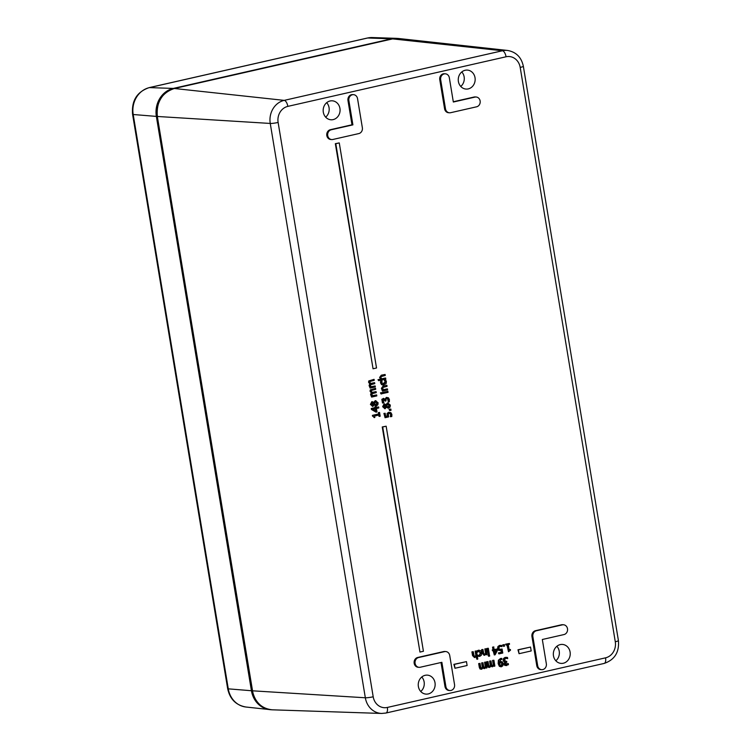 <?xml version="1.0" encoding="UTF-8"?>
<svg xmlns="http://www.w3.org/2000/svg" width="751" height="751" viewBox="0 0 751 751"><rect width="100%" height="100%" fill="white"/><g stroke="black" fill="none" stroke-linecap="round" stroke-linejoin="round"><path stroke-width="1.13" d="M477.486 652.206L476.857 651.07L477.486 650.61L480.64 650.648L481.691 652.779L481.391 655.191L479.776 656.383L477.711 656.252L479.316 656.355L477.711 656.252L477.533 655.154L479.645 655.529L480.79 652.985L478.922 651.145L477.486 652.206L477.307 651.108L479.316 650.225M478.246 655.445L479.194 655.492L480.33 652.948L478.471 651.117M478.312 650.263L479.1 650.197M488.676 656.29L488.056 655.238L489.502 655.041L489.671 656.064L488.676 656.29L488.507 655.266L489.502 655.041M492.769 650.882L492.177 650.019L493.003 649.831L492.562 647.165L493.454 646.958L494.346 649.662L497.406 648.967L497.584 650.056L495.153 654.759L494.299 654.956L493.595 650.695L492.769 650.882L492.628 650.047L493.454 649.859L493.013 647.193L493.905 646.996M494.327 649.531L497.406 648.967M494.299 654.956L493.163 650.798M503.489 646.358L502.785 644.837L504.353 644.621L504.597 646.104L503.489 646.358L503.245 644.874L504.353 644.621M480.471 667.996L481.269 668.24L482.358 667.235L481.626 662.908L482.949 662.739L483.869 667.357L484.667 667.601L485.747 666.625L485.024 662.269L485.897 662.072L486.864 667.892L485.991 668.099L485.888 667.451L483.916 668.587M483.419 667.32L484.217 667.564L485.296 666.588L484.573 662.241L485.897 662.072M485.991 668.099L485.522 667.968M484.142 668.55L482.621 667.855M484.592 668.578L483.071 667.883L481.644 669.254L480.02 668.972L481.194 669.216L480.02 668.972L479.316 667.414L478.678 663.574L480.002 663.415L480.922 668.024L481.72 668.268L482.809 667.273L482.076 662.945L482.949 662.739M500.645 666.766L501.508 666.738L499.847 666.39L498.626 663.687L498.852 660.26L501.79 658.411L501.95 659.416L501.011 659.416L499.415 662.466L500.767 661.593L502.184 661.753L503.264 663.565L502.935 665.658L501.508 666.738M501.048 666.71L499.396 666.362L498.166 663.659L498.392 660.223L500.532 658.458L501.659 658.402M498.964 662.429L500.316 661.565L502.184 661.753M381.696 378.833L385.244 378.025L385.854 379.039L378.617 380.682L378.457 379.706L381.076 379.114L380.062 377.509L381.724 375.237L385.103 374.467L385.263 375.453L381.17 376.58L380.935 377.575L381.808 378.945L385.695 378.063M378.617 380.682L378.006 379.677L380.626 379.077L379.602 377.471L381.273 375.2L385.103 374.467M383.498 389.713L387.047 388.905L387.657 389.919L382.456 391.102L382.297 390.116L382.879 389.985L381.855 388.38L383.526 386.108L386.896 385.347L387.065 386.324L382.972 387.45L382.728 388.455L383.611 389.816L387.497 388.934M382.456 391.102L381.405 388.351L383.076 386.08L386.896 385.347M382.86 393.515L382.24 392.51L387.901 391.355L388.06 392.341L382.86 393.515L382.7 392.538L387.901 391.355M387.938 408.112L386.681 407.192L384.596 408.675M388.229 408.065L386.23 407.155M384.85 408.638L382.644 406.713L384.014 403.982L384.681 403.982M385.873 404.789L387.375 403.015L388.164 402.996M390.82 416.739L391.055 414.552L390.445 413.529L389.253 413.397L388.333 414.064L388.642 416.899L385.075 417.716L384.362 413.454L385.179 413.266L385.723 416.523L387.563 416.11L387.544 413.51L389.084 412.337L390.867 412.646L391.862 414.392L391.806 416.514L390.37 416.702L390.604 414.524L389.994 413.501L388.802 413.36M385.075 417.716L383.911 413.425L385.179 413.266M385.695 416.392L387.112 416.073L387.094 413.482L388.633 412.299L390.417 412.609M371.783 392.482L376.101 391.609L376.27 392.595L372.149 393.702L371.914 394.604L372.768 395.796L376.655 394.913L376.814 395.899L371.614 397.082L371.454 396.096L372.027 395.965L371.041 394.538L371.689 392.811L370.496 391.233L370.741 389.919L375.556 388.314L375.716 389.29L371.595 390.398L371.37 391.299L372.243 392.51L376.101 391.609M372.637 395.693L376.655 394.913M371.614 397.082L370.59 394.51L371.238 392.782L370.046 391.205L370.281 389.882L375.556 388.314M376.242 407.361L378.645 406.948L378.804 407.953L376.429 408.497L376.993 411.923L376.016 412.139L371.876 409.483L371.717 408.525L375.519 407.662L375.359 406.742L376.11 406.573L376.26 407.493L378.645 406.948M376.016 412.139L371.416 409.455L371.266 408.497L375.059 407.633L374.909 406.704L376.11 406.573M373.059 368.779L335.34 143.676L339.264 142.915L376.523 367.99L373.059 368.779L335.8 143.704L339.264 142.915M519.063 653.699L517.974 649.784L530.544 647.062L531.192 650.939L519.063 653.699L518.425 649.812L530.544 647.062M454.984 668.259L453.886 664.353L466.465 661.622L467.113 665.508L454.984 668.259L454.346 664.382L466.465 661.622M419.959 652.065L382.24 426.962L386.155 426.202L423.423 651.277L419.959 652.065L382.7 426.99L386.155 426.202M379.471 416.401L379.236 414.984L374.599 416.045L374.833 417.453L374.195 417.594L372.965 416.214L372.834 415.406L379.077 413.989L378.842 412.609L379.555 412.449L380.184 416.232L379.02 416.364L378.804 415.087M374.195 417.594L372.374 415.378L378.617 413.951L378.391 412.581L379.555 412.449M375.725 405.822L374.439 404.911L372.383 406.394M376.016 405.784L374.017 404.873M372.637 406.357L370.421 404.432L371.801 401.701L372.468 401.701M373.66 402.498L375.162 400.734L375.951 400.715M370.299 383.517L374.618 382.653L374.787 383.63L370.656 384.737L370.431 385.639L371.285 386.831L375.162 385.948L375.331 386.934L370.13 388.117L369.971 387.131L370.543 387L369.558 385.573L370.205 383.845L369.013 382.278L369.257 380.954L374.073 379.349L374.233 380.325L370.112 381.433L369.886 382.334L370.759 383.545L374.618 382.653M371.154 386.727L375.162 385.948M370.13 388.117L369.107 385.545L369.755 383.817L368.563 382.24L368.797 380.917L374.073 379.349M389.703 410.59L389.046 409.314L390.83 409.051L391.027 410.29L389.703 410.59L389.497 409.351L390.83 409.051M382.926 403.015L382.287 399.363L383.451 398.387L385.31 399.448L386.774 397.467L388.455 397.805L389.403 399.57L389.328 401.785L388.351 402.01L388.614 399.814L388.032 398.725L386.887 398.546L385.958 399.241L385.976 400.903L385.207 401.081L383.723 399.419L383.038 400.001L383.911 402.799L382.475 402.987L381.837 399.335L383.648 398.349M384.859 399.419L386.324 397.439L387.995 397.767M388.351 402.01L387.582 398.697L386.427 398.509M385.207 401.081L383.273 399.382M381.095 393.984L380.457 392.839L381.818 392.67L382.006 393.777L381.095 393.984L380.917 392.876L381.818 392.67M382.935 385.019L381.555 384.634L380.522 382.832L380.635 381.02L382.071 380.832L381.743 382.71L383.986 383.949L385.648 381.818L384.728 380.222L385.714 379.997L386.408 381.621L386.061 383.742L383.16 385.047L382.006 384.662L380.973 382.86L381.086 381.048L382.071 380.832M382.944 383.996L385.197 381.78L384.277 380.194L385.714 379.997M505.357 664.551L507.864 663.527L508.502 664.663L505.235 665.442L504.381 664.147L505.376 662.119L503.63 660.429L503.949 658.543L505.536 657.435L507.507 657.482L507.695 658.589L505.742 658.327L504.766 658.993L505.188 661.321L506.672 661.274L506.812 662.138L505.31 663.828L506.7 664.635L508.314 663.565M506.775 665.555L504.785 665.414L506.315 665.517L504.785 665.414L503.93 664.119L504.916 662.016L503.893 661.725L503.179 660.401L503.499 658.514L505.085 657.407L507.056 657.454M507.507 657.482L506.503 657.341M507.629 658.599L505.292 658.289M504.738 661.293L506.672 661.274M488.469 666.175L489.267 666.419L490.356 665.424L489.624 661.087L490.957 660.927L491.867 665.536L492.665 665.78L493.745 664.804L493.022 660.448L493.905 660.251L494.862 666.081L493.989 666.278L493.886 665.639L491.914 666.766M491.417 665.508L492.215 665.752L493.294 664.776L492.572 660.42L493.905 660.251M493.989 666.278L493.52 666.146M492.14 666.728L490.619 666.034M492.6 666.766L491.07 666.062L489.652 667.432L488.028 667.151L489.192 667.404L488.028 667.151L487.315 665.593L486.676 661.762L488.009 661.593L488.92 666.212L489.718 666.447L490.816 665.452L490.074 661.124L490.957 660.927M509.094 649.624L510.37 649.465L510.492 650.178L508.521 651.746L507.366 644.752L506.136 645.034L506.005 644.245L509.385 643.476L509.516 644.264L508.258 644.555L509.122 649.756L510.37 649.465M508.521 651.746L506.934 644.856M506.136 645.034L505.545 644.208L509.385 643.476M500.307 650.404L498.626 650.291L497.603 648.573L497.904 646.573L499.481 645.419L501.358 645.447M501.818 645.485L501.997 646.583L500.063 646.358L499.143 647.052L498.993 648.404L499.575 649.427L502.109 649.033L502.766 653.032L498.964 653.896L498.814 652.985L501.724 652.319L501.386 650.253L499.077 650.319L498.054 648.611L498.354 646.602L499.931 645.456L501.818 645.485L500.898 645.353M501.931 646.602L499.612 646.32M499.124 649.399L502.109 649.033M498.964 653.896L498.364 652.948L501.274 652.29L500.955 650.394M499.34 650.516L498.626 650.291L499.34 650.516M488.413 654.281L486.995 648.432L488.328 648.263L489.286 654.083L488.413 654.281L487.446 648.46L488.328 648.263M483.437 654.037L484.32 654.281L485.559 653.276L484.836 648.92L486.16 648.751L487.127 654.581L486.254 654.778L486.141 654.13L483.982 655.304M486.254 654.778L485.775 654.609M484.245 655.266L482.255 653.426L481.626 649.653L482.959 649.484L483.888 654.065L484.78 654.318L486.01 653.304L485.287 648.948L486.16 648.751M473.731 656.243L474.613 656.487L475.852 655.482L475.13 651.126L476.453 650.957L477.796 659.068L476.923 659.265L476.434 656.336L474.275 657.51M476.923 659.265L476.068 656.815M474.538 657.472L472.548 655.632L471.919 651.859L473.252 651.69L474.181 656.271L475.073 656.524L476.303 655.51L475.58 651.155L476.453 650.957M419.067 667.329L418.157 667.263A4.957 4.403 -85.9 0 1 414.111 662.664A4.957 4.403 -85.9 0 1 417.706 657.472L443.691 651.568A4.957 4.403 -85.9 0 1 444.845 651.483L445.747 651.549A4.957 4.403 -85.9 0 1 449.727 655.501L454.543 684.602A4.957 4.403 -85.9 0 1 449.858 690.526A4.957 4.403 -85.9 0 1 445.887 686.574L441.87 662.316L420.222 667.245A4.957 4.403 -85.9 0 1 419.067 667.329A4.957 4.403 -85.9 0 1 415.021 662.729A4.957 4.403 -85.9 0 1 418.617 657.538L444.592 651.633A4.957 4.403 -85.9 0 1 445.747 651.549M449.858 690.526L448.957 690.46A4.957 4.403 -85.9 0 1 444.977 686.508L441.006 662.513M331.698 139.564L330.787 139.498A4.957 4.403 -85.9 0 1 326.741 134.898A4.957 4.403 -85.9 0 1 330.337 129.707L351.984 124.788L347.976 100.54A4.957 4.403 -85.9 0 1 352.651 94.617L353.561 94.673A4.957 4.403 -85.9 0 1 357.542 98.634L362.358 127.736A4.957 4.403 -85.9 0 1 358.828 133.575L332.853 139.479A4.957 4.403 -85.9 0 1 331.698 139.564A4.957 4.403 -85.9 0 1 327.652 134.964A4.957 4.403 -85.9 0 1 331.247 129.773L352.895 124.854L348.877 100.596A4.957 4.403 -85.9 0 1 353.561 94.673M449.464 112.791L448.563 112.725A4.957 4.403 -85.9 0 1 444.583 108.773L439.767 79.672A4.957 4.403 -85.9 0 1 444.442 73.748L445.352 73.814A4.957 4.403 -85.9 0 1 449.333 77.766L453.341 102.023L474.998 97.095A4.957 4.403 -85.9 0 1 476.153 97.01A4.957 4.403 -85.9 0 1 480.199 101.61A4.957 4.403 -85.9 0 1 476.603 106.802L450.619 112.706A4.957 4.403 -85.9 0 1 449.464 112.791A4.957 4.403 -85.9 0 1 445.484 108.839L440.668 79.737A4.957 4.403 -85.9 0 1 445.352 73.814M453.304 101.761L474.088 97.029A4.957 4.403 -85.9 0 1 475.242 96.945L476.153 97.01M541.659 669.667L540.748 669.601A4.957 4.403 -85.9 0 1 536.768 665.639L531.952 636.538A4.957 4.403 -85.9 0 1 535.482 630.699L561.457 624.794A4.957 4.403 -85.9 0 1 562.612 624.71L563.522 624.776A4.957 4.403 -85.9 0 1 567.568 629.376A4.957 4.403 -85.9 0 1 563.973 634.567L542.325 639.486L546.334 663.734A4.957 4.403 -85.9 0 1 541.659 669.667A4.957 4.403 -85.9 0 1 537.678 665.705L532.863 636.604A4.957 4.403 -85.9 0 1 536.383 630.765L562.368 624.86A4.957 4.403 -85.9 0 1 563.522 624.776M428.239 693.943A9.51 8.449 -85.9 0 1 426.024 694.112A9.51 8.449 -85.9 0 1 418.269 684.02A9.51 8.449 -85.9 0 1 427.375 675.14A9.51 8.449 -85.9 0 1 435.139 683.973A9.51 8.449 -85.9 0 1 428.239 693.943M468.248 88.9A9.51 8.449 -85.9 0 1 466.033 89.069A9.51 8.449 -85.9 0 1 458.279 78.986A9.51 8.449 -85.9 0 1 467.385 70.096A9.51 8.449 -85.9 0 1 475.148 78.93A9.51 8.449 -85.9 0 1 468.248 88.9M563.325 663.227A9.51 8.449 -85.9 0 1 561.11 663.396A9.51 8.449 -85.9 0 1 553.356 653.314A9.51 8.449 -85.9 0 1 562.461 644.433A9.51 8.449 -85.9 0 1 570.225 653.267A9.51 8.449 -85.9 0 1 563.325 663.227M333.162 119.606A9.51 8.449 -85.9 0 1 330.938 119.775A9.51 8.449 -85.9 0 1 323.193 109.693A9.51 8.449 -85.9 0 1 332.289 100.812A9.51 8.449 -85.9 0 1 340.062 109.646A9.51 8.449 -85.9 0 1 333.162 119.606M479.776 656.383L478.162 656.29L478.03 655.172M478.697 655.473L479.194 655.492M494.487 650.497L496.815 649.962L494.984 653.53L494.487 650.497M494.871 652.835L496.28 650.084M481.644 669.254L480.48 669L479.767 667.451L479.129 663.612L480.002 663.415M499.603 663.706L500.701 662.504L501.63 662.579L502.325 663.818L501.368 665.893L500.429 665.649L499.603 663.706M499.978 665.621L500.917 665.855L501.875 663.79L501.18 662.542L500.25 662.476M500.701 662.504L501.18 662.542M500.917 665.855L500.429 665.649M384.503 407.633L386.164 405.484L384.719 407.68M385.714 405.456L384.193 404.996M384.568 407.624L383.78 406.601L385.188 404.986M384.653 405.033L386.164 405.484M387.704 407.08L389.187 405.211L387.638 404.066M388.098 404.094L389.647 405.249L388.445 407.061L386.812 406.516L387.056 405.277L388.539 404.057M385.301 408.675L383.094 406.751L384.465 404.01L386.296 404.827L387.826 403.043L390.332 405.099L390.051 407.098L388.68 408.103M387.375 403.015L387.948 402.968M389.994 413.501L389.253 413.397M375.678 408.666L376.11 411.276L372.975 409.276L375.678 408.666M375.613 410.957L375.247 408.76M373.256 416.204L372.515 416.176M372.28 405.352L373.951 403.203L372.505 405.39M373.5 403.174L371.98 402.714M372.355 405.333L371.567 404.31L372.975 402.696M372.44 402.743L373.951 403.203M375.491 404.789L376.974 402.93L375.425 401.776M375.885 401.813L377.424 402.958L376.223 404.78L374.599 404.235L374.843 402.996L376.326 401.776M373.087 406.385L370.881 404.46L372.252 401.729L374.082 402.536L375.613 400.762L378.119 402.818L377.837 404.817L376.467 405.812M375.162 400.734L375.735 400.687M387.582 398.697L386.887 398.546M506.427 658.27L505.742 658.327M505.188 661.321L505.827 661.331M489.652 667.432L488.479 667.179L487.765 665.63L487.127 661.791L488.009 661.593M500.664 646.32L500.063 646.358M499.575 649.427L500.316 649.502M484.705 655.294L482.705 653.464L482.086 649.681L482.959 649.484M474.998 657.5L472.999 655.67L472.379 651.887L473.252 651.69M351.984 124.788L352.895 124.854M420.738 691.483A9.51 8.449 94.1 0 0 421.78 676.989M460.748 86.44A9.51 8.449 94.1 0 0 461.79 71.946M555.834 660.777A9.51 8.449 94.1 0 0 556.866 646.282M325.662 117.156A9.51 8.449 94.1 0 0 326.694 102.662M157.447 116.349L157.325 116.443C156.208 102.07 161.869 92.758 174.298 88.505A1.192 0.526 -102.8 0 1 174.382 88.496A23.75 21.103 -85.9 0 0 157.466 116.48L270.257 123.446L365.333 697.773L252.543 690.817L157.325 116.443L252.402 690.77C255.011 702.326 261.658 708.681 272.331 709.817A23.75 21.103 -85.9 0 1 252.543 690.817L252.524 690.685M603.86 663.462A5.942 2.628 -102.8 0 0 604.161 663.433A5.942 2.628 -102.8 0 0 605.569 657.829L387.347 707.442A13.64 12.119 -85.9 0 1 373.2 696.787L278.123 122.451A13.64 12.119 -85.9 0 1 287.84 106.379A5.942 2.628 -102.8 0 0 284.207 100.371L174.382 88.496L392.604 38.892A1.192 0.526 -102.8 0 0 392.52 38.892A1.192 0.526 -102.8 0 0 392.444 38.921M278.123 122.451A5.942 0.713 170.6 0 1 270.257 123.446A19.582 17.404 94.1 0 1 284.207 100.371L502.428 50.758A5.942 2.628 77.2 0 1 506.061 56.776A13.64 12.119 -85.9 0 1 520.199 67.421A5.942 0.713 170.6 0 0 523.344 66.257C521.419 57.273 516.162 52.007 507.582 50.458A19.582 17.404 94.1 0 0 502.428 50.758L392.604 38.892A23.75 21.103 -85.9 0 1 398.856 38.526L392.52 38.892L174.298 88.505M373.2 696.787A5.942 0.713 170.6 0 1 365.333 697.773A19.582 17.404 94.1 0 0 381.649 713.45L272.331 709.817M387.347 707.442A5.942 2.628 77.2 0 1 385.939 713.037L604.161 663.433C614.647 659.838 619.397 652.225 618.42 640.594A5.942 0.713 170.6 0 1 615.285 641.758A13.64 12.119 -85.9 0 1 605.569 657.829M520.199 67.421L615.285 641.758M287.84 106.379L506.061 56.776M417.706 657.472L418.617 657.538M443.691 651.568L444.592 651.633M444.977 686.508L445.887 686.574M347.976 100.54L348.877 100.596M330.337 129.707L331.247 129.773M439.767 79.672L440.668 79.737M474.088 97.029L474.998 97.095M444.583 108.773L445.484 108.839M535.482 630.699L536.383 630.765M531.952 636.538L532.863 636.604M561.457 624.794L562.368 624.86M536.768 665.639L537.678 665.705M252.383 690.657L251.435 690.732A23.75 21.103 94.1 0 0 269.806 709.639A23.75 21.103 94.1 0 0 271.055 709.733L245.934 707.02A22.84 20.296 -85.9 0 1 228.276 688.845L133.199 114.509A5.942 0.713 170.6 0 1 132.58 114.302L227.656 688.639A5.942 0.713 -9.4 0 0 228.276 688.845L251.435 690.732L156.358 116.405L133.199 114.509A22.84 20.296 -85.9 0 1 149.458 87.604A5.942 2.628 -102.8 0 0 149.149 87.632C136.973 91.819 131.444 100.709 132.58 114.302M157.438 116.302L156.358 116.405A23.75 21.103 94.1 0 1 173.274 88.421L149.458 87.604L367.68 37.991A5.942 2.628 -102.8 0 0 367.37 38.029L372.327 37.55L396.321 38.348A23.75 21.103 94.1 0 0 391.496 38.808L173.274 88.421A1.192 0.526 -102.8 0 1 173.641 88.665M391.853 39.043A1.192 0.526 -102.8 0 0 391.496 38.808L367.68 37.991A22.84 20.296 -85.9 0 1 372.327 37.55M397.579 38.432A23.75 21.103 94.1 0 0 396.321 38.348L397.589 38.432M381.649 713.45L385.939 713.037M523.344 66.257L618.42 640.594M507.582 50.458L398.856 38.526M367.37 38.029L149.149 87.632M245.934 707.02C235.992 705.236 229.9 699.106 227.656 688.639"/></g></svg>
